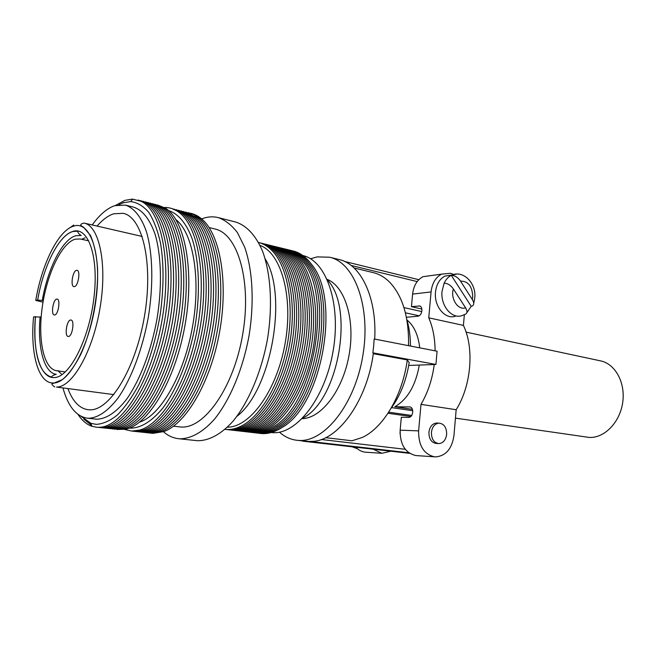 <?xml version="1.0" encoding="UTF-8"?>
<svg xmlns="http://www.w3.org/2000/svg" width="656" height="656" viewBox="0 0 656 656"><rect width="100%" height="100%" fill="white"/><g stroke="black" fill="none" stroke-linecap="round" stroke-linejoin="round"><path stroke-width="0.98" d="M68.503 336.479C72.406 336.462 74.841 320.21 70.971 320.013L70.586 320.005C66.674 320.177 64.304 336.266 68.167 336.471L68.503 336.479M74.423 286.615C78.253 286.254 80.745 270.592 77.023 270.305L76.481 270.321C72.652 270.83 70.217 286.328 73.931 286.623L74.423 286.615M54.686 314.97C58.327 314.814 60.713 299.3 57.138 299.095L56.719 299.095C53.079 299.398 50.75 314.757 54.317 314.97L54.686 314.97M58.376 370.788L56.564 370.714C43.575 368.852 37.605 339.168 42.328 306.647C46.904 274.126 61.41 243.278 75.079 239.202L80.188 238.964L88.699 240.834M43.304 300.579L37.671 300.046L35.76 300.415C41.804 264.253 58.13 230.797 73.406 226.205C90.085 220.113 101.869 253.101 96.194 298.16C90.758 343.186 69.618 383.366 53.448 382.989C38.253 383.735 30.02 353.026 33.587 316.856L41.164 317.086M61.254 373.838L58.081 370.927M42.279 300.399C47.773 268.534 62.279 239.497 75.711 235.742L81.196 235.471C76.465 232.495 79.105 231.814 76.76 231.224L72.726 231.56C58.605 235.545 43.386 266.451 37.671 300.046L37.663 300.046C43.386 266.418 58.605 235.561 72.734 231.47C88.265 225.967 99.113 256.799 93.841 298.578C88.79 340.325 69.224 377.717 54.145 377.561C40.049 378.414 32.267 350.181 35.473 316.545L35.481 316.545C33.243 346.327 37.195 372.1 50.66 376.782C52.603 377.307 50.791 375.601 56.293 374.338C43.944 372.92 37.326 347.221 40.098 316.905M35.76 300.415L43.025 302.178M97.096 226.074C102.566 219.735 108.092 215.644 113.685 213.79L123.205 213.323C142.647 217.152 153.57 263.597 144.435 316.405C135.53 369.238 109.462 411.123 89.519 409.811L87.986 409.705C79.384 408.368 72.693 401.357 67.929 388.672M92.217 224.951C99.507 214.815 106.994 208.395 114.677 205.689L125.386 205.107C134.136 207.936 141.565 217.218 146.641 232.38C152.807 253.88 153.545 285.204 148.281 317.397C142.45 349.509 131.159 379.217 118.006 398.061C107.83 411.197 97.99 417.938 88.478 418.266L87.174 418.167C76.104 416.298 68.035 406.253 62.976 388.032M125.386 205.107L133.594 207.132C142.606 210.076 149.789 219.153 155.119 234.364C161.401 255.774 162.229 286.959 156.997 318.972C151.2 350.911 139.884 380.439 126.657 399.168C116.415 412.222 106.493 418.905 96.891 419.217L87.174 418.167M118.826 204.738L123.385 202.753L130.806 201.581C137.358 202.483 143.344 206.066 148.764 212.347C153.717 220.154 157.629 230.354 160.49 242.95C163.943 263.851 163.877 287.582 160.285 314.142C155.751 340.694 148.559 364.31 138.695 384.982C131.954 397.397 124.902 407.351 117.539 414.846C110.175 420.767 103.082 423.94 96.26 424.358L91.036 423.358L80.901 416.232M115.472 205.443L124.927 200.351L132.545 199.112L141.22 201.326C161.786 210.961 172.225 263.851 161.778 321.588C151.511 379.357 123.344 425.318 100.712 427.212L97.17 427.335L91.807 426.269C86.543 424.375 81.934 420.414 77.998 414.403M138.154 200.047L143.926 202.073C164.402 212.003 174.767 264.68 164.377 322.055C154.176 379.463 126.165 425.26 103.509 427.45L97.391 427.343M91.569 425.367L83.763 419.077M122.5 203.065L123.525 202.532M140.589 200.662L146.632 202.827C167.018 213.036 177.292 265.5 166.977 322.522C156.833 379.578 128.97 425.195 106.305 427.687L99.892 427.614M91.176 423.883L89.938 422.94M143.024 201.277L149.33 203.581C169.625 214.069 179.818 266.311 169.56 322.982C159.482 379.685 131.774 425.137 109.093 427.917L102.385 427.884M145.443 201.892L152.02 204.336C172.225 215.102 182.327 267.123 172.143 323.449C162.122 379.799 134.57 425.072 111.881 428.138L104.87 428.155M147.862 202.499L154.701 205.098C174.816 216.136 184.836 267.935 174.709 323.908C164.754 379.906 137.358 425.006 114.661 428.36L107.346 428.417M150.273 203.106L157.374 205.861C177.399 217.161 187.337 268.747 177.276 324.367C167.378 380.013 140.146 424.932 117.432 428.573L109.814 428.688M152.676 203.713L160.048 206.624C179.982 218.194 189.822 269.55 179.826 324.827C169.994 380.127 142.918 424.867 120.204 428.786L112.283 428.958M155.07 204.319L162.713 207.386C182.548 219.219 192.306 270.362 182.368 325.278C172.602 380.234 145.681 424.793 122.967 428.999L114.734 429.221M157.456 204.918L165.369 208.157C185.107 220.244 194.775 271.158 184.91 325.737C175.201 380.341 148.436 424.719 125.731 429.196L117.186 429.483M168.51 210.551C178.145 213.626 186.427 223.278 192.2 238.907C199.244 261.047 200.465 293.158 195.094 326.024C189.1 358.807 177.079 389.008 162.877 408.04C151.872 421.283 141.155 427.991 130.724 428.147L129.511 428.048M164.344 207.526C169.371 207.337 174.111 208.838 178.563 212.036C197.8 225.361 207.025 275.126 197.472 327.992C188.059 380.874 162.114 424.342 139.449 430.147L131.602 431.049L124.55 429.434M171.634 208.493L181.187 212.815C200.318 226.377 209.444 275.914 199.957 328.435C190.609 380.98 164.828 424.26 142.18 430.328L134.004 431.312L131.725 431.058M173.971 209.084L183.803 213.602C202.827 227.394 211.863 276.701 202.442 328.877C193.143 381.087 167.534 424.178 144.902 430.5L136.399 431.574L134.119 431.32M176.308 209.674L186.411 214.389C205.328 228.411 214.274 277.48 204.91 329.32C195.677 381.185 170.232 424.096 147.625 430.664L138.793 431.828L136.514 431.574M178.629 210.256L189.01 215.176C207.821 229.428 216.677 278.259 207.378 329.763C198.202 381.292 172.93 424.006 150.339 430.828L141.171 432.091L138.892 431.837M180.949 210.847L191.609 215.972C210.305 230.436 219.071 279.038 209.83 330.206C200.711 381.398 175.611 423.924 153.053 430.992L143.549 432.345L141.27 432.091M183.254 211.429L194.201 216.767C212.79 231.453 221.457 279.809 212.282 330.649C203.221 381.497 178.284 423.833 155.759 431.148L145.919 432.599L143.639 432.353M185.558 212.003L196.784 217.562C215.258 232.462 223.835 280.588 214.725 331.083C205.722 381.603 180.958 423.743 158.457 431.295L148.281 432.853L146.001 432.607M187.862 212.585L193.782 214.627L199.367 218.358C217.726 233.47 226.205 281.358 217.152 331.518C208.214 381.702 183.614 423.653 161.155 431.443L150.634 433.108L148.354 432.862M190.15 213.167C194.315 213.987 198.251 215.988 201.933 219.161C220.178 234.479 228.575 282.121 219.58 331.952C210.699 381.808 186.271 423.563 163.844 431.582L152.979 433.362L150.708 433.116M209.116 227.558L214.988 229.001C237.857 233.757 251.912 281.244 242.695 334.371C233.733 387.524 204.41 428.967 180.999 427.015L173.487 426.211M201.605 218.883L204.795 217.841C209.403 216.595 213.897 216.521 218.284 217.612C225.32 220.129 231.707 225.139 237.447 232.65L244.647 247.115C252.683 269.862 254.446 302.629 248.977 336.036C242.818 369.328 230.018 399.857 214.676 418.946C203.016 432.181 190.863 438.872 179.654 438.807L178.629 438.716C173.086 438.085 168.018 435.756 163.434 431.738M218.284 217.612L235.734 222.048C246.525 225.467 255.922 235.471 262.63 251.412C270.879 273.962 272.822 306.368 267.435 339.357C261.35 372.239 248.517 402.358 233.044 421.185C221.269 434.231 208.969 440.816 197.579 440.717L178.629 438.716M258.562 242.515C263.991 243.852 268.935 247.05 273.421 252.101C288.017 268.534 294.224 306.081 287.385 344.113C280.579 382.153 261.711 415.199 242.318 425.539C236.939 428.417 231.716 429.737 226.648 429.5L225.057 429.368M259.538 242.777C265.475 243.95 270.871 247.304 275.725 252.839C290.223 269.362 296.356 306.705 289.567 344.507C282.802 382.309 264.065 415.191 244.729 425.654C239.26 428.622 233.938 429.992 228.772 429.746L226.058 429.459M261.613 243.278C267.64 244.475 273.109 247.911 278.021 253.569C292.412 270.182 298.488 307.328 291.731 344.892C285.016 382.464 266.41 415.182 247.14 425.76C241.572 428.827 236.152 430.238 230.896 429.992L228.181 429.705M263.687 243.786C269.805 245.008 275.348 248.509 280.317 254.298C294.61 271.002 300.604 307.951 293.896 345.277C287.213 382.612 268.755 415.174 249.542 425.867C243.876 429.032 238.366 430.492 233.011 430.238L230.297 429.951M265.746 244.286C271.961 245.533 277.578 249.116 282.597 255.036C296.791 271.822 302.719 308.574 296.053 345.671C289.419 382.768 271.084 415.166 251.945 425.974C246.18 429.237 240.572 430.738 235.127 430.484L232.413 430.197M267.804 244.795C274.11 246.049 279.809 249.715 284.884 255.774C298.972 272.642 304.827 309.197 298.209 346.056C291.608 382.915 273.413 415.15 254.339 426.08C248.476 429.442 242.769 430.992 237.226 430.721L234.512 430.443M269.862 245.295C276.258 246.574 282.023 250.313 287.156 256.512C301.137 273.462 306.926 309.812 300.35 346.442C293.79 383.063 275.733 415.141 256.734 426.179C250.764 429.639 244.967 431.238 239.325 430.967L236.611 430.689M271.904 245.795C278.398 247.099 284.245 250.912 289.427 257.25C303.302 274.282 309.025 310.436 302.49 346.819C295.971 383.211 278.046 415.125 259.12 426.277C253.052 429.844 247.156 431.484 241.424 431.205L238.71 430.926M273.946 246.295C280.538 247.615 286.451 251.519 291.69 257.988C305.466 275.102 311.116 311.051 304.622 347.204C298.144 383.366 280.358 415.109 261.498 426.367C255.332 430.041 249.337 431.738 243.507 431.451L240.793 431.172M275.987 246.787C282.67 248.132 288.656 252.117 293.954 258.735C307.615 275.914 313.199 311.666 306.746 347.59C300.309 383.514 282.662 415.092 263.876 426.457C257.611 430.238 251.519 431.984 245.59 431.689L242.876 431.41M278.013 247.287C284.794 248.657 290.862 252.716 296.209 259.473C309.763 276.725 315.274 312.272 308.869 347.967C302.473 383.662 284.958 415.076 266.246 426.548C259.883 430.434 253.692 432.23 247.665 431.935L244.95 431.656M280.038 247.779C286.918 249.165 293.052 253.314 298.455 260.219C311.903 277.545 317.34 312.887 310.977 348.344C304.622 383.801 287.246 415.059 268.616 426.63C262.154 430.623 255.856 432.476 249.739 432.173L247.025 431.894M282.055 248.271C289.034 249.682 295.241 253.913 300.702 260.965C314.044 278.357 319.406 313.494 313.084 348.721C306.77 383.949 289.526 415.035 270.977 426.712C264.417 430.82 258.021 432.722 251.797 432.411L249.083 432.132M284.073 248.763C291.141 250.198 297.43 254.512 302.933 261.711C333.141 296.004 313.568 405.129 273.331 426.785C266.672 431.008 260.178 432.96 253.856 432.648L251.141 432.37M286.082 249.255C293.248 250.715 299.612 255.11 305.171 262.457C335.085 296.897 315.708 404.965 275.684 426.859C268.927 431.197 262.334 433.206 255.914 432.886L253.2 432.607M288.082 249.739C295.348 251.223 301.785 255.709 307.393 263.204C337.028 297.783 317.832 404.809 278.037 426.933C271.174 431.386 264.483 433.452 257.956 433.124L255.241 432.845M290.075 250.231C297.447 251.732 303.958 256.307 309.616 263.958C338.963 298.669 319.956 404.654 280.383 426.999C273.421 431.574 266.623 433.69 259.997 433.362L257.283 433.083M292.068 250.715C299.538 252.24 306.122 256.906 311.838 264.712C340.89 299.546 322.071 404.498 282.72 427.064C275.659 431.755 268.763 433.936 262.039 433.6L259.325 433.321M302.908 255.553C326.253 260.727 341.292 303.671 333.158 350.771C325.286 397.905 296.684 434.534 272.716 432.665L271.166 432.542M455.453 418.126L589.318 437.445C604.381 438.224 619.879 422.464 622.692 402.587C625.676 382.735 615.271 363.818 600.56 360.874L466.072 332.125M451.812 275.077L444.989 276.069C439.586 278.915 436.42 284.253 435.494 292.092C433.813 306.532 445.613 320.235 455.731 316.069M444.137 283.187C447.622 283.253 450.697 285.171 453.362 288.927L465.571 307.795C467.654 311.297 467.416 313.511 464.858 314.429L462.324 315.487C452.181 319.677 440.356 305.868 442.029 291.321L444.137 283.187C445.867 279.513 448.237 276.898 451.254 275.331L456.642 274.052M400.037 433.878L400.193 429.713M438.233 443.563L436.461 443.472C431.443 442.751 428.926 439.012 428.917 432.238C429.721 426.81 432.181 423.743 436.273 423.046L437.404 423.079M431.418 432.337C432.222 426.892 434.682 423.817 438.782 423.12C443.997 423.637 446.629 427.376 446.662 434.346C445.826 439.979 443.259 443.062 438.971 443.604C433.944 442.882 431.427 439.126 431.418 432.337M412.157 298.98L412.403 296.282M471.197 306.303L472.746 305.745C474.173 304.351 474.026 302.268 472.295 299.497L460.504 281.104C457.863 277.324 454.78 275.397 451.254 275.331L471.197 306.303L466.867 312.691M310.518 258.776L317.151 256.89L329.665 257.226C354.716 262.63 371.206 307.205 362.784 356.044C354.642 404.916 324.146 442.628 298.48 440.422L296.84 440.283C290.444 439.495 284.638 436.789 279.423 432.165M296.84 440.283L307.656 441.463L314.134 441.291C339.48 438.979 367.417 399.389 373.387 352.977L372.854 352.879L373.666 345.942L372.854 352.879M391.025 408.385C400.258 395.847 406.318 380.57 409.196 362.547L407.286 359.923C402.571 395.593 383.161 427.974 362.219 437.486L351.977 440.783L325.655 437.667M407.286 359.923L373.289 353.682M354.06 267.976L373.436 272.675C379.463 274.142 384.99 277.439 390 282.564C402.841 296.496 409.024 317.529 408.549 345.671M406.9 319.857C409.262 327.82 410.443 336.544 410.451 346.04M329.665 257.226L339.136 259.555C360.816 264.122 377.093 297.594 374.699 339.086M374.166 339.029L373.666 345.942L374.166 339.029M302.178 440.889L312.518 441.75L313.609 441.226M421.316 308.902L416.265 307.771M453.608 274.438L450.516 273.281L441.578 274.151C435.609 277.332 432.107 283.253 431.074 291.92L412.599 294.101L411.451 306.688L421.849 309.017M412.599 294.101C413.633 285.606 417.109 279.8 423.046 276.676L430.959 275.594M435.1 350.829C435.002 338.324 432.886 327.319 428.753 317.824L463.423 325.401L464.35 314.683M428.753 317.824L431.074 291.92M373.174 449.196L381.833 453.288L390.828 451.213M381.718 453.271L365.228 452.173L381.833 453.288M365.228 452.173C361.677 451.746 358.537 450.09 355.798 447.22M381.89 453.288L365.343 452.181M387.999 413.272L410.894 416.511M388.705 412.189L411.706 415.461M391.591 407.622L412.706 410.705M419.299 365.064C415.683 385.466 407.54 399.356 394.871 406.745L410.107 406.941C411.935 407.466 412.804 409.205 412.706 412.157L412.69 412.304C412.198 415.461 410.927 417.167 408.868 417.437L401.333 417.257L400.152 430.172L418.618 430.885L420.996 404.375L456.174 409.721C471.32 385.679 474.436 348.139 463.423 325.401M420.996 404.375C427.876 392.616 432.296 379.332 434.247 364.515M394.871 406.745L412.419 409.328M406.917 319.939C413.969 325.647 418.241 334.945 419.733 347.844M411.451 306.688L419.676 305.95C421.259 306.491 421.997 308.066 421.882 310.657L421.865 310.805C421.382 313.912 420.111 315.716 418.052 316.208L406.417 317.283M418.618 430.885C418.462 445.506 423.727 454.141 434.395 456.797L435.674 456.888C445.875 455.904 451.968 448.786 453.952 435.535L456.174 409.721M434.575 456.814L415.912 455.567L434.51 456.806M434.395 456.797L415.806 455.551C405.203 452.943 399.988 444.481 400.152 430.172M405.416 312.805L419.192 315.815M403.957 307.59L421.767 311.551M302.195 418.643C321.358 418.315 342.826 390.418 349.058 355.175C355.462 319.964 345.023 286.344 327.172 279.374M408.721 365.441L435.92 364.457L437.085 351.222L374.322 339.013M373.002 352.871L435.92 364.457M327.434 279.956C354.83 308.32 338.184 401.111 302.646 418.184M260.03 245.385C281.26 253.101 293.585 296.832 285.073 343.695C276.766 390.599 250.018 427.327 227.427 427.187M265.139 258.808C288.23 295.11 271.149 390.353 236.882 416.371M175.939 219.629C193.225 233.077 201.154 278.866 192.446 327.09C183.852 375.33 160.515 415.51 139.63 422.111M81.688 239.292L85.108 237.816M69.725 227.886L73.767 225.049M54.743 386.966C51.545 384.728 51.102 383.514 53.423 383.325L62.5 379.586C68.79 374.158 74.817 365.884 80.59 354.765C91.684 330.517 98.441 296.127 97.555 268.189C96.58 255.036 94.21 244.122 90.471 235.43L83.656 227.304L81.254 225.795C80.081 224.606 81.041 223.704 84.132 223.089C99.384 225.951 107.453 264.261 100.024 308C92.775 351.755 72.25 387.393 56.506 387.065L113.865 394.609M352.674 446.867L357.364 448.704M472.295 299.497L472.714 296.93C472.377 286.393 468.302 281.121 460.504 281.104M321.325 439.512L405.285 449.294M302.851 441.185L409.721 453.362L302.793 441.185M312.518 441.75L408.836 452.755M409.82 406.917L410.394 406.999M418.987 305.909L420.307 306.204M351.132 265.459L417.175 281.58M453.362 288.927C450.221 298.611 458.101 310.641 465.571 307.795M56.564 370.714L65.19 371.911M91.036 423.358L91.807 426.269M474.78 297.693C476.346 283.244 463.398 269.821 451.549 275.192L444.989 276.069M357.381 448.72L352.124 446.802M436.273 423.046L438.782 423.12M474.714 298.414L473.722 303.203M423.046 276.676L441.578 274.151M344.572 261.465L418.799 279.702M130.806 201.581L132.545 199.112M84.132 223.089L142.221 236.463"/></g></svg>

